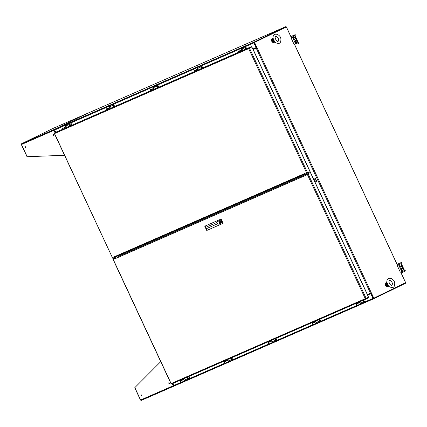 <?xml version="1.0" encoding="UTF-8"?>
<svg xmlns="http://www.w3.org/2000/svg" width="427" height="427" viewBox="0 0 427 427"><rect width="100%" height="100%" fill="white"/><g stroke="black" fill="none" stroke-linecap="round" stroke-linejoin="round"><path stroke-width="0.64" d="M291.411 37.672L286.384 26.901L286.042 27.066L285.834 26.618L254.049 42.097A0.646 0.496 66.4 0 0 253.878 42.897L245.408 46.602M286.384 26.901L254.193 42.577L256.798 47.989L253.094 49.623M400.643 271.93L405.65 282.663L400.59 271.956M397.628 265.461L294.427 44.141M71.469 123.894A0.416 0.267 64 0 1 70.978 124.113A0.416 0.267 64 0 1 71.469 123.894M252.848 49.105L256.093 47.685L253.878 42.897M54.346 130.134L54.672 129.995L55.745 132.247M71.266 123.654A0.416 0.267 -116 0 0 71.522 124.182M256.093 47.685L256.494 47.776A0.646 0.496 66.4 0 0 256.413 47.44L254.236 42.567M62.075 126.771L54.693 130A0.646 0.496 -113.6 0 1 54.869 129.194L86.654 113.715L285.834 26.618M256.494 47.776L252.971 49.319A0.646 0.496 -113.6 0 1 252.971 49.356M189.652 377.34A0.416 0.267 64 0 1 189.161 377.559A0.416 0.267 64 0 1 189.652 377.34M173.901 385.608L172.876 383.483L173.832 385.485L181.112 382.304M364.583 302.07L373.011 298.388L370.769 293.616L370.951 293.237L367.428 294.779A0.646 0.496 66.4 0 0 367.401 294.758M189.449 377.1A0.416 0.267 -116 0 0 189.705 377.628M373.454 298.34L371.159 293.509A0.646 0.496 66.4 0 0 370.951 293.237M373.705 298.767L174.552 385.853A0.646 0.496 -113.6 0 1 173.832 385.485M373.011 298.388A0.646 0.496 66.4 0 0 373.732 298.756L405.517 283.277L405.314 282.839M367.53 295.03L370.769 293.616M291.353 37.699L286.336 26.938L254.262 42.545M306.842 174.147L306.511 173.437M307.13 174.019L306.799 173.309L310.039 171.75L251.855 46.97L248.69 48.662L248.952 47.819L251.354 46.65L54.624 132.797L54.539 133.56L112.664 258.202L114.26 257.502L113.988 256.921L304.942 173.415A0.646 0.496 66.4 0 0 304.947 173.437M367.289 294.518L370.994 292.885L373.529 298.318L405.602 282.701M397.569 265.482L294.368 44.168M254.209 42.609L256.728 48.011L253.088 49.612M370.93 292.917L373.444 298.308M286.336 26.938L254.551 42.417L373.817 298.179M254.262 42.556L254.551 42.417M55.729 132.258L54.608 129.861M114.372 257.449L114.703 258.164M114.084 257.582L114.415 258.292M180.786 380.831L183.701 379.56L180.786 380.831A0.795 0.608 66.4 0 0 181.443 382.282L184.912 380.767A0.795 0.608 -113.6 0 1 184.01 380.233M187.971 376.886L188.136 377.244L187.272 377.633M187.725 376.993L187.896 377.361M223.908 361.167L224.132 361.648L227.602 360.132L228.034 361.066A0.795 0.608 66.4 0 0 228.904 361.525L228.904 361.53A0.795 0.608 -113.6 0 1 228.013 361.012M231.962 357.65L232.128 358.007L231.263 358.397M227.687 360.313L224.778 361.594A0.795 0.608 66.4 0 0 225.435 363.046L232.373 360.009A0.795 0.608 -113.6 0 1 231.503 359.55L230.847 358.136M231.717 357.757L231.888 358.125M267.9 341.931L268.124 342.411L271.593 340.895L272.026 341.83A0.795 0.608 66.4 0 0 272.896 342.289A0.795 0.608 -113.6 0 1 272.084 340.959M275.954 338.414L276.12 338.771L275.255 339.161M271.679 341.077L268.77 342.358A0.795 0.608 66.4 0 0 269.426 343.81L276.365 340.773A0.795 0.608 -113.6 0 1 275.495 340.314L274.839 338.899M275.709 338.52L275.879 338.889M311.891 322.695L312.116 323.175L315.58 321.659L316.017 322.593A0.795 0.608 66.4 0 0 316.887 323.052A0.795 0.608 -113.6 0 1 316.076 321.723M319.946 319.172L320.117 319.529L319.247 319.924M312.761 323.122L315.67 321.851L312.761 323.122A0.795 0.608 66.4 0 0 313.418 324.568L320.351 321.536A0.795 0.608 -113.6 0 1 319.487 321.077L318.825 319.663M319.7 319.284L319.871 319.652M355.883 303.458L356.102 303.939L359.571 302.423L360.009 303.357A0.795 0.608 66.4 0 0 360.874 303.816A0.795 0.608 -113.6 0 1 360.164 302.401M363.937 299.935L364.108 300.293L363.238 300.688M356.753 303.885L359.662 302.615L356.753 303.885A0.795 0.608 66.4 0 0 357.41 305.332L364.343 302.3A0.795 0.608 -113.6 0 1 363.478 301.841L362.817 300.427M363.692 300.048L363.863 300.416M62.902 128.079L62.924 128.068A0.795 0.608 -113.6 0 1 62.267 126.616L65.715 125.111M70.551 125.714L70.535 125.042L70.797 125.602M69.927 125.997L69.489 126.195L69.927 125.997L69.217 124.465A0.443 0.342 -113.6 0 1 69.831 124.172A0.443 0.342 -113.6 0 1 69.708 124.716L69.857 125.036A0.795 0.608 66.4 0 0 69.201 123.584L65.737 125.1A0.795 0.608 -113.6 0 0 65.507 126.098A0.795 0.608 66.4 0 0 66.206 126.6M106.894 108.837L109.819 107.561L106.915 108.832A0.795 0.608 -113.6 0 1 106.259 107.38L109.707 105.875A0.795 0.608 -113.6 0 0 109.493 106.862A0.795 0.608 66.4 0 0 110.193 107.364M114.543 106.478L114.527 105.8L114.788 106.366M150.886 89.601L153.811 88.325L150.907 89.595A0.795 0.608 -113.6 0 1 150.251 88.143L153.699 86.638M158.534 87.236L158.518 86.564L158.78 87.129M157.905 87.514L157.195 85.992A0.443 0.342 -113.6 0 1 157.814 85.699A0.443 0.342 -113.6 0 1 157.691 86.243L157.841 86.564A0.795 0.608 66.4 0 0 157.184 85.112L153.715 86.628A0.795 0.608 -113.6 0 0 153.485 87.626A0.795 0.608 66.4 0 0 154.355 88.085M194.883 70.364L197.802 69.089L194.899 70.359A0.795 0.608 -113.6 0 1 194.242 68.907L197.69 67.402M202.526 68L202.51 67.327L202.772 67.893M201.896 68.277L201.186 66.756A0.443 0.342 -113.6 0 1 201.806 66.463A0.443 0.342 -113.6 0 1 201.683 67.007L201.832 67.327A0.795 0.608 66.4 0 0 201.176 65.875L197.706 67.391A0.795 0.608 -113.6 0 0 197.477 68.389A0.795 0.608 66.4 0 0 198.347 68.848M201.635 67.712L202.51 67.327M202.265 67.445L201.64 67.722M238.874 51.128L241.794 49.852L238.89 51.123A0.795 0.608 -113.6 0 1 238.234 49.671L241.677 48.166M246.518 48.763L246.502 48.091L246.763 48.657M245.888 49.052L245.45 49.249L245.888 49.052L245.178 47.52A0.443 0.342 -113.6 0 1 245.792 47.226A0.443 0.342 -113.6 0 1 245.674 47.771L245.819 48.091A0.795 0.608 66.4 0 0 245.167 46.639L241.698 48.155A0.795 0.608 -113.6 0 0 241.468 49.153A0.795 0.608 66.4 0 0 242.339 49.612M245.626 48.475L246.502 48.091M246.256 48.208L245.632 48.486M272.981 38.008L274.657 41.83L273.168 38.633M274.657 41.83L275.004 42.353M273.253 38.884L272.698 38.617L272.042 39.295C271.455 40.757 271.914 41.739 273.408 42.23L274.353 42.166L274.524 41.606M274.481 41.531L273.483 41.702L273.408 42.23M272.042 39.295L272.495 39.588L272.8 39.172A0.592 0.454 -113.6 0 1 272.762 38.67A0.849 0.699 -5 0 0 272.97 38.152L272.97 38.152C272.906 31.176 281.27 34.518 280.897 39.69C280.838 43.607 278.831 44.467 274.881 42.268A0.849 0.715 -46.2 0 0 274.876 42.262L274.876 42.262A0.849 0.715 -46.2 0 0 274.358 42.092A0.592 0.454 -113.6 0 1 274.001 41.739L272.8 39.172L273.285 38.958M272.97 38.206A0.849 0.737 19.4 0 1 272.698 38.617L272.933 38.329L272.357 38.569A2.114 1.623 -113.6 0 0 272.309 38.59A2.114 1.623 -113.6 0 0 271.727 41.184A2.114 1.623 -113.6 0 0 274.049 42.438C272.901 43.357 270.168 40.629 272.303 38.59M274.673 42.161L274.353 42.166A0.849 0.753 -72.4 0 1 274.721 42.177L274.876 42.262M386.798 282.092L388.479 285.919L386.985 282.717M388.479 285.919L388.826 286.437M387.07 282.968L386.515 282.701L385.859 283.379C385.277 284.846 385.73 285.823 387.225 286.314L388.17 286.25L388.34 285.69M388.303 285.615L387.3 285.786L387.225 286.314M385.859 283.379L386.312 283.672L386.622 283.256A0.592 0.454 -113.6 0 1 386.579 282.754A0.849 0.699 -5 0 0 386.787 282.242A0.849 0.699 -5 0 1 386.787 282.242C386.723 275.266 395.092 278.601 394.713 283.774C394.655 287.691 392.653 288.551 388.703 286.352A0.849 0.715 -46.2 0 0 388.693 286.346L388.693 286.346A0.849 0.715 -46.2 0 0 388.175 286.175A0.592 0.454 -113.6 0 1 387.817 285.828L386.622 283.256L387.102 283.048M386.787 282.29A0.849 0.737 19.4 0 1 386.515 282.701L386.75 282.412L386.125 282.674A2.114 1.623 -113.6 0 1 386.173 282.653L386.125 282.674A2.114 1.623 -113.6 0 0 385.549 285.268A2.114 1.623 -113.6 0 0 387.865 286.522C386.723 287.44 383.985 284.713 386.125 282.674M387.865 286.522L388.17 286.25A0.849 0.753 -72.4 0 1 388.538 286.261L388.693 286.346M401.172 262.6A0.886 0.678 66.4 0 0 400.932 263.699L404.177 270.654A0.886 0.678 66.4 0 0 405.159 271.156L405.447 270.99L405.228 270.521L404.94 270.686A0.368 0.283 -113.6 0 1 404.534 270.478L401.289 263.528A0.368 0.283 -113.6 0 1 401.391 263.069L401.455 262.434L397.121 264.372M397.105 264.34L401.455 262.434M400.878 267.153A1.078 0.689 64 0 1 399.795 266.464A1.078 0.689 64 0 1 399.95 265.21A1.078 0.689 64 0 1 399.966 265.204L400.307 265.055A1.078 0.689 64 0 1 401.391 265.738A1.078 0.689 64 0 1 401.236 266.998A1.078 0.689 64 0 1 401.22 267.003L401.236 266.976A1.078 0.689 64 0 1 400.19 266.363A1.078 0.689 64 0 1 400.222 265.092M401.465 268.412L401.807 268.263A1.078 0.689 64 0 1 402.885 268.946A1.078 0.689 64 0 1 402.73 270.206A1.078 0.689 64 0 1 402.714 270.211L402.373 270.36A1.078 0.689 64 0 1 401.295 269.677A1.078 0.689 64 0 1 401.449 268.418A1.078 0.689 64 0 1 401.465 268.412M398.386 265.108L397.259 265.637L400.27 272.095L401.7 271.439L398.69 264.98L397.916 265.327M401.722 268.3A1.078 0.689 64 0 0 401.684 269.57A1.078 0.689 64 0 0 402.73 270.184L402.816 270.147M404.807 270.707L405.228 270.521M401.583 262.979L401.364 262.504M405.356 271.06L405.138 270.59M397.259 265.637L398.69 264.98M294.95 34.817A0.886 0.678 66.4 0 0 294.715 35.916L297.955 42.865A0.886 0.678 66.4 0 0 298.943 43.373L299.007 42.732L298.724 42.897A0.368 0.283 -113.6 0 1 298.313 42.689L295.073 35.74A0.368 0.283 -113.6 0 1 295.169 35.286L295.457 35.121L295.238 34.651L290.904 36.583M290.888 36.551L295.238 34.651M294.657 39.364A1.078 0.689 64 0 1 293.579 38.681A1.078 0.689 64 0 1 293.733 37.421A1.078 0.689 64 0 1 293.749 37.416L294.091 37.266A1.078 0.689 64 0 1 295.174 37.95A1.078 0.689 64 0 1 295.014 39.209A1.078 0.689 64 0 1 294.998 39.215L295.02 39.193A1.078 0.689 64 0 1 293.973 38.574A1.078 0.689 64 0 1 294.006 37.304M295.244 40.624L295.585 40.474A1.078 0.689 64 0 1 296.669 41.163A1.078 0.689 64 0 1 296.514 42.417A1.078 0.689 64 0 1 296.498 42.422L296.157 42.572A1.078 0.689 64 0 1 295.073 41.889A1.078 0.689 64 0 1 295.228 40.629A1.078 0.689 64 0 1 295.244 40.624M292.169 37.325L291.038 37.848L294.054 44.312L295.479 43.65L292.468 37.192L291.7 37.544M295.5 40.512A1.078 0.689 64 0 0 295.468 41.787A1.078 0.689 64 0 0 296.514 42.401L296.6 42.364M298.585 42.919L299.007 42.732M295.367 35.19L295.148 34.72M299.135 43.276L298.916 42.807M291.038 37.848L292.468 37.192M27.264 156.714L64.498 155.273M54.368 130.123L21.467 144.513M54.357 130.107L54.197 129.488L54.779 129.776M55.088 132.573L54.021 130.294A0.646 0.496 -113.6 0 1 54.197 129.488L85.992 114.041M27.269 156.912L21.489 144.518A0.646 0.496 -113.6 0 1 21.66 143.718L21.601 143.75M53.37 128.276A0.646 0.496 66.4 0 0 53.354 128.281L21.654 143.718M86.024 114.025A0.646 0.496 66.4 0 0 85.891 114.057L53.343 128.287A0.646 0.496 66.4 0 0 53.343 128.287L21.66 143.718L54.197 129.488M85.891 114.057A0.646 0.496 66.4 0 0 85.875 114.062L53.354 128.281M54.021 130.294L54.741 129.963M53.551 135.46A0.475 0.304 -116 0 0 53.14 134.606A0.475 0.304 -116 0 0 53.551 135.46M25.807 147.593A0.475 0.304 -116 0 0 25.396 146.739A0.475 0.304 -116 0 0 25.807 147.593M53.359 134.612A0.475 0.304 -116 0 0 53.685 135.279M25.615 146.749A0.475 0.304 -116 0 0 25.94 147.411M160.733 361.648L134.847 387.615L140.627 400.008L173.159 385.778A0.646 0.496 66.4 0 0 173.88 386.147L173.901 386.141M173.666 385.741L173.88 386.147L174.04 385.533M172.225 383.772L173.159 385.778L173.874 385.448M173.864 386.157L141.332 400.382A0.646 0.496 66.4 0 1 140.627 400.008L140.6 399.998M141.332 400.382A0.646 0.496 66.4 0 0 141.348 400.377L173.853 386.163M169.247 383.563A0.475 0.304 -116 0 0 168.836 382.709A0.475 0.304 -116 0 0 169.247 383.563M141.497 395.696A0.475 0.304 -116 0 0 141.091 394.842A0.475 0.304 -116 0 0 141.497 395.696M169.055 382.72A0.475 0.304 -116 0 0 169.375 383.387M141.305 394.852A0.475 0.304 -116 0 0 141.631 395.519M114.596 257.321L114.26 257.502M238.389 52.329L237.951 52.526L238.389 52.329M194.397 71.565L193.959 71.763L194.397 71.565M150.411 90.802L149.968 90.999L150.411 90.802M106.419 110.038L105.981 110.235L106.419 110.038M62.427 129.274L61.99 129.472L62.427 129.274M56.513 131.911L57.501 131.463L56.513 131.911M248.647 47.893L249.64 47.445L248.647 47.893M113.918 106.761L113.481 106.958L113.918 106.761L113.208 105.229A0.443 0.342 -113.6 0 1 113.822 104.935A0.443 0.342 -113.6 0 1 113.699 105.48L113.849 105.8A0.795 0.608 66.4 0 0 113.192 104.348A0.795 0.608 66.4 0 0 112.963 105.346L113.667 106.857M157.91 87.524L157.467 87.722L157.91 87.524M201.902 68.288L201.459 68.485L201.902 68.288M249.032 48.497L54.539 133.56M54.373 133.555L112.664 258.202M249.16 48.267L251.562 47.098L249.16 48.267L248.952 47.819L54.624 132.797M251.354 46.65L251.855 46.97M114.692 257.294L305.204 173.986L114.708 257.289A0.646 0.496 -113.6 0 1 113.988 256.921M304.942 173.415L305.214 174.002L306.81 173.303L248.69 48.662M69.334 123.91A0.443 0.342 -113.6 0 1 69.676 124.732A0.443 0.342 -113.6 0 1 69.286 124.609M69.201 123.584A0.795 0.608 66.4 0 0 68.971 124.583L69.676 126.093M62.47 128.548L65.934 127.022L62.47 128.548L62.742 129.125M68.971 124.583L65.507 126.098L65.939 127.032M113.326 104.674A0.443 0.342 -113.6 0 1 113.667 105.496A0.443 0.342 -113.6 0 1 113.272 105.373M106.462 109.312L109.926 107.785L106.462 109.312L106.734 109.888M112.963 105.346L109.493 106.862L109.931 107.796M157.312 85.437A0.443 0.342 -113.6 0 1 157.659 86.259A0.443 0.342 -113.6 0 1 157.264 86.137M157.184 85.112A0.795 0.608 66.4 0 0 156.955 86.11L157.659 87.62M157.376 86.382L157.648 86.259M156.955 86.11L153.485 87.626L153.923 88.56L150.453 90.076L153.917 88.549M150.453 90.076L150.72 90.652M201.304 66.201A0.443 0.342 -113.6 0 1 201.651 67.023A0.443 0.342 -113.6 0 1 201.256 66.9M201.176 65.875A0.795 0.608 66.4 0 0 200.946 66.874L201.651 68.384M200.946 66.874L197.477 68.389L197.914 69.323L194.445 70.839L197.909 69.313M194.445 70.839L194.712 71.416M245.295 46.965A0.443 0.342 -113.6 0 1 245.642 47.787A0.443 0.342 -113.6 0 1 245.247 47.664M245.167 46.639A0.795 0.608 66.4 0 0 244.938 47.637L245.642 49.148M244.938 47.637L241.468 49.153L241.901 50.087L238.437 51.603L241.901 50.076M238.437 51.603L238.704 52.179M115.445 256.963L115.776 257.668M205.099 226.054L207.084 230.318L223.124 223.305M305.817 175.294A0.646 0.496 66.4 0 0 305.823 175.31L114.874 258.815L114.596 258.228L114.938 258.063L113.31 258.773L114.393 258.244M365.843 298.516L366.163 298.425L365.613 298.505L366.078 299.001L365.272 298.67L368.565 297.251L310.381 172.476L305.551 174.728L305.823 175.31M114.596 258.228L113 258.927L171.12 383.569L171.739 383.98L366.062 299.007L368.485 297.832L368.282 297.395M113 258.927L114.388 258.234M366.163 298.425L307.974 173.645L305.551 174.728M307.974 173.645L310.381 172.476M118.615 256.349L306.421 174.227L118.615 256.349M114.874 258.815A0.646 0.496 -113.6 0 1 115.044 258.009M365.88 298.548L365.613 298.505M223.129 223.321L221.133 219.04L204.752 226.209L206.743 230.484L223.129 223.321M207.084 230.318L206.743 230.484M363.067 300.32L363.719 301.724A0.443 0.342 -113.6 0 0 364.338 301.435A0.443 0.342 -113.6 0 0 363.836 301.168A0.443 0.342 -113.6 0 1 364.194 301.985M363.836 301.168L363.687 300.854A0.795 0.608 -113.6 0 1 364.343 302.3M363.649 301.574A0.443 0.342 -113.6 0 1 363.799 301.19M319.076 319.556L319.727 320.96A0.443 0.342 -113.6 0 0 320.346 320.672A0.443 0.342 -113.6 0 0 319.855 320.405A0.443 0.342 -113.6 0 1 320.202 321.221M319.85 320.405L319.7 320.09A0.795 0.608 -113.6 0 1 320.351 321.536M319.658 320.81A0.443 0.342 -113.6 0 1 319.807 320.426M275.853 339.646A0.443 0.342 -113.6 0 1 276.21 340.458A0.443 0.342 -113.6 0 1 275.735 340.196L275.084 338.792M275.548 339.785L275.858 339.641A0.443 0.342 -113.6 0 1 276.221 340.452M275.687 339.727L275.709 339.326A0.795 0.608 -113.6 0 1 276.365 340.773M275.671 340.047A0.443 0.342 -113.6 0 1 275.815 339.662M231.866 358.883A0.443 0.342 -113.6 0 1 232.219 359.694M231.557 359.022L231.866 358.877A0.443 0.342 -113.6 0 1 232.229 359.689A0.443 0.342 -113.6 0 1 231.749 359.433L231.092 358.029M231.696 358.963L231.717 358.563A0.795 0.608 -113.6 0 1 232.373 360.009M231.68 359.283A0.443 0.342 -113.6 0 1 231.824 358.899M188.238 378.925A0.443 0.342 -113.6 0 0 187.885 378.114A0.443 0.342 -113.6 0 1 188.227 378.93A0.443 0.342 -113.6 0 1 187.757 378.669L187.101 377.265M187.875 378.114L187.725 377.799A0.795 0.608 -113.6 0 1 188.382 379.245A0.795 0.608 -113.6 0 1 187.512 378.786L186.855 377.372M179.916 380.404L180.141 380.884L183.61 379.368L184.048 380.302A0.795 0.608 66.4 0 0 184.912 380.761L188.382 379.245M187.688 378.519A0.443 0.342 -113.6 0 1 187.832 378.135M314.555 181.422L316.514 180.482M314.87 182.099L316.829 181.155M315.558 178.427L313.594 179.367M315.873 179.1L313.909 180.045M218.768 224.052A1.393 1.067 -114.7 0 1 218.752 224.058A1.393 1.067 -114.7 0 1 217.194 223.241A1.393 1.067 -114.7 0 1 217.583 221.528L221.042 219.985A1.393 0.891 64 0 1 221.693 220.247M222.408 221.778A1.393 0.891 64 0 1 222.195 222.414L220.652 223.134A1.393 1.067 -114.7 0 1 219.371 222.264A1.393 1.067 -114.7 0 1 219.499 220.711L220.578 220.151M221.149 221.074A1.393 1.067 -114.7 0 1 221.405 221.624M221.768 222.67L218.752 224.058M219.499 220.711L220.652 223.134M220.529 220.236A1.393 0.891 64 0 1 221.698 221.175A1.393 0.891 64 0 1 221.682 222.659M220.802 220.951A0.576 0.368 -116 0 0 221.303 221.992A0.576 0.368 -116 0 0 220.802 220.951M221.149 221.021A0.576 0.368 -116 0 0 221.469 221.677M256.072 47.61L252.816 49.03M238.042 49.826L201.421 65.838M194.05 69.062L157.43 85.074M150.058 88.298L113.438 104.311M106.067 107.535L69.446 123.547M54.869 129.194L254.049 42.097M367.562 295.1L370.817 293.68M188.622 379.021L225.104 363.067M232.614 359.78L269.095 343.831M276.605 340.543L313.087 324.595M320.597 321.307L357.079 305.358M309.959 171.787L310.296 172.508M370.455 293.13L256.259 48.235M367.401 294.465L314.977 182.046M314.667 181.374L314.021 179.991M313.706 179.319L253.206 49.569M227.687 360.324L224.778 361.594M271.679 341.088L268.77 342.358M273.483 41.702L272.495 39.588C271.978 40.688 272.303 41.392 273.483 41.702M387.3 285.786L386.312 283.672C385.794 284.772 386.125 285.476 387.3 285.786M397.505 265.199L400.932 263.699M400.75 272.148L404.177 270.654M405.138 271.166L401.108 272.928L405.122 271.172M402.373 270.36L402.714 270.211M291.289 37.411L294.715 35.916M294.529 44.365L297.955 42.865M296.157 42.572L296.498 42.422M307.637 172.919L249.453 48.144M118.354 255.693L118.653 256.333M118.263 255.73L118.562 256.376M171.755 383.974L366.046 299.012M171.12 383.569L365.272 298.67L307.152 174.029M360.009 303.357L363.478 301.841M363.377 300.987L363.687 300.854L363.377 300.987M316.017 322.593L319.487 321.077M319.385 320.223L319.7 320.09M272.026 341.83L275.495 340.314M275.394 339.46L275.709 339.326M228.034 361.066L231.503 359.55M231.407 358.696L231.717 358.563M184.048 380.302L187.512 378.786M174.536 385.864L373.721 298.761M278.617 39.871L278.148 41.376C277.187 42.278 273.846 37.501 275.714 36.375C275.917 35.393 279.077 38.665 278.617 39.871M274.049 42.438L274.684 42.161M392.434 283.955L391.965 285.46C391.004 286.362 387.663 281.585 389.531 280.459C389.734 279.477 392.893 282.749 392.434 283.955M27.098 156.901L21.35 144.577M140.483 400.062L134.735 387.732M113.192 104.348L109.723 105.864M171.008 383.686L112.861 258.981M217.039 222.403L205.707 227.356M217.589 223.785L206.337 228.707"/></g></svg>
